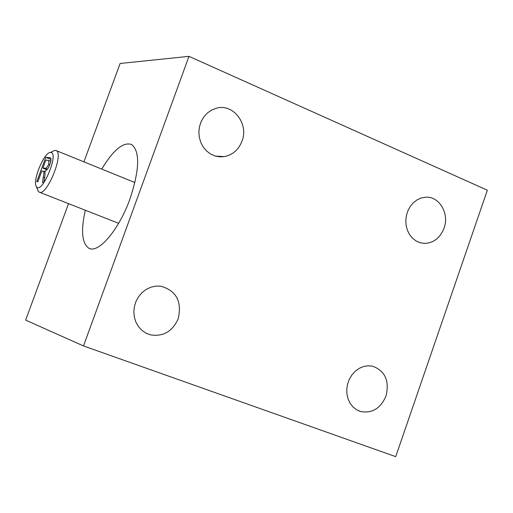 <?xml version="1.0" encoding="UTF-8"?>
<svg xmlns="http://www.w3.org/2000/svg" width="513" height="513" viewBox="0 0 513 513"><rect width="100%" height="100%" fill="white"/><g stroke="black" fill="none" stroke-linecap="round" stroke-linejoin="round"><path stroke-width="0.77" d="M37.487 189.489L38.084 191.06L39.103 192.086C46.337 197.345 64.317 153.72 56.193 150.591L54.853 150.341L52.172 151.617M48.709 164.449L48.857 160.422L45.856 160.082L42.868 168.149L46.324 168.155L48.709 164.449L49.723 164.859M46.946 169.777L42.868 168.149M45.221 171.887L41.835 170.938L37.815 181.794L36.763 181.647L45.785 157.305L50.287 157.831C51.338 158.555 51.191 160.793 49.838 164.558C48.485 168.219 46.895 170.374 45.048 171.021L44.926 175.702L43.849 182.602L42.502 182.423L43.323 177.152C43.964 173.125 44.06 171.162 43.624 171.252M50.992 159.402L45.785 157.305M50.691 152.483L50.332 152.489C43.996 152.355 32.229 180.942 36.34 186.469C41.361 195.94 59.7 152.56 50.691 152.483M178.223 318.676C172.464 331.52 163.179 336.906 150.367 334.835L145.795 333.04L141.729 330.212L138.363 326.473L135.855 322.004L134.323 317.002L133.835 311.705L134.432 306.364L136.073 301.227L138.683 296.54L142.133 292.519L146.269 289.351L150.893 287.177L155.785 286.107L160.723 286.171C176.299 290.64 182.134 301.471 178.223 318.676M444.04 228.195C440.186 237.885 433.716 242.963 424.636 243.419L420.346 242.803L416.306 241.11L412.709 238.417L409.733 234.845L407.521 230.568L406.187 225.791L405.789 220.744L406.36 215.678L407.861 210.837L410.227 206.457L413.337 202.75L417.037 199.89L421.147 198.018L425.469 197.216C439.179 195.921 449.625 213.517 444.04 228.195M242.008 141.158C238.628 149.706 232.78 154.855 224.457 156.6L219.628 156.837L214.87 155.926L210.401 153.906L206.438 150.86L203.167 146.936L200.743 142.313L199.288 137.215L198.864 131.879L199.506 126.557L201.173 121.504L203.789 116.958L207.226 113.142L211.324 110.231L215.877 108.358C232.774 102.844 249.106 123.607 242.008 141.158M386.032 395.985C380.62 408.457 372.124 413.625 360.543 411.497L356.497 409.707L352.963 406.918L350.103 403.269L348.064 398.922L346.942 394.099L346.794 389.027L347.628 383.948L349.404 379.12L352.033 374.766L355.387 371.098L359.305 368.296L363.595 366.494L368.045 365.763L372.451 366.147C385.096 370.828 389.623 380.774 386.032 395.985M101.715 169.078C113.399 149.815 123.402 141.633 131.713 144.538C140.152 151.656 139.568 169.797 129.962 198.961C118.971 229.914 98.265 253.999 88.826 248.189C81.926 243.438 80.746 230.786 85.286 210.227M487.35 190.214L395.715 456.647L83.491 345.942L188.97 56.353L487.35 190.214M68.53 203.648L25.65 320.125L83.491 345.942M83.92 161.851L120.138 63.465L188.97 56.353M44.618 177.671L43.323 177.152M50.614 158.087L49.389 157.594M47.376 169.271L45.17 168.386M134.919 182.557L56.193 150.591M118.644 223.322L39.539 192.26M48.857 160.422L50.8 161.204M45.221 171.861L43.547 171.195M36.34 186.469L38.084 191.06M50.332 152.489L54.853 150.341M150.367 334.835L146.352 333.328M424.636 243.419L420.243 242.777M224.457 156.6L215.383 156.087M360.543 411.497L358.375 410.689M90.019 248.645L88.826 248.189"/></g></svg>
